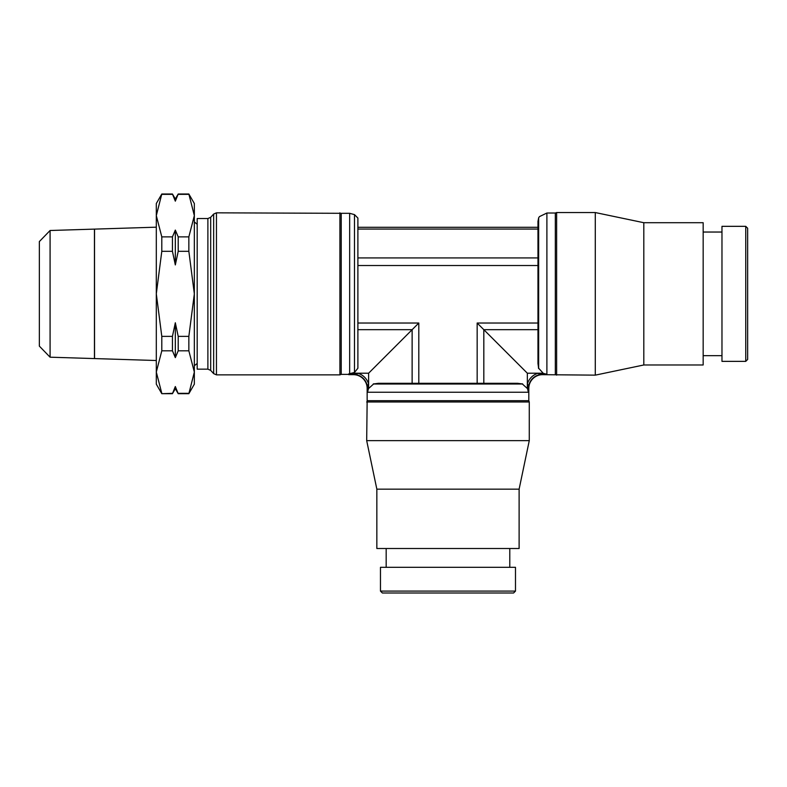 <?xml version="1.0" encoding="UTF-8"?>
<svg xmlns="http://www.w3.org/2000/svg" width="787" height="787" viewBox="0 0 787 787"><rect width="100%" height="100%" fill="white"/><g stroke="black" fill="none" stroke-linecap="round" stroke-linejoin="round"><path stroke-width="1.18" d="M528.48 388.453L528.805 388.453A13.792 13.792 0 0 1 542.587 374.671L540.374 374.278L542.587 374.346A14.107 14.107 0 0 0 528.48 388.453L528.461 387.961M353.373 374.671L355.606 374.278L353.373 374.346A14.107 14.107 0 0 1 367.48 388.453L367.549 386.24L367.155 388.453A13.792 13.792 0 0 0 353.373 374.671L348.7 374.671L348.7 373.923L354.484 372.467L354.484 214.625L357.888 218.058L357.888 368.218L354.484 372.467M537.974 221.344L538.662 217.773L538.662 368.582L537.974 363.555L537.974 221.344M745.751 226.331L747.65 228.24L747.65 359.452L745.751 361.361L721.974 361.361L721.974 226.331L745.751 226.331L745.751 361.361M703.165 232.037L721.974 232.037M721.974 355.655L703.165 355.655M555.327 374.671L555.327 213.021L556.635 212.549L595.287 212.549L643.815 222.711L703.165 222.711L703.165 364.981L643.815 364.981L595.287 375.143L542.587 374.671M643.815 222.711L643.815 364.981M595.287 212.549L595.287 375.143M556.635 212.549L556.635 375.143M543.522 373.609L538.406 367.952M538.662 217.773L539.449 216.622L546.896 213.021L546.896 374.278L542.735 373.215L527.349 373.215L527.349 388.08L528.402 392.241L367.549 392.241L368.611 388.08L368.611 373.215L418.802 323.024L418.802 383.308M207.886 218.54L210.69 217.301L213.651 214.064L216.455 212.834L341.224 213.307L341.224 374.386L339.915 374.858L216.455 374.858L213.651 373.628L210.69 370.392L207.886 369.152L197.193 369.152L197.193 218.54L207.886 218.54L207.886 369.152M339.915 212.834L339.915 374.858M210.69 217.301L210.69 370.392M357.888 218.058L357.888 368.218M341.224 213.307L349.654 213.307L354.484 214.625M349.654 213.307L349.654 373.923M348.7 374.386L341.224 374.386M515.485 591.096L513.586 592.995L382.374 592.995L380.465 591.096L380.465 567.319L515.485 567.319L515.485 591.096L380.465 591.096M509.789 548.509L509.789 567.319M386.171 567.319L386.171 548.509M519.115 489.16L519.115 548.509L376.845 548.509L376.845 489.16L366.683 440.631L367.155 400.672L528.805 400.672L529.277 401.98L529.277 440.631L519.115 489.16L376.845 489.16M529.277 440.631L366.683 440.631M529.277 401.98L366.683 401.98M522.086 383.751L527.743 388.857M522.716 384.007L373.245 384.007L378.272 383.308L517.679 383.308L522.716 384.007M188.85 393.687L194.34 384.174L194.34 372.074L188.85 393.687L178.206 393.687L175.324 388.689L172.442 393.687L175.324 386.535L178.206 393.687M188.85 194.005L194.34 215.618L194.34 203.518L188.85 194.005L178.206 194.005L175.324 201.157L172.442 194.005L161.797 194.005L156.308 203.518L156.308 215.618L161.797 194.005M175.324 264.924L175.324 230.079L178.206 236.877L178.206 251.319L175.324 264.924L172.442 251.319L161.797 251.319L161.797 236.877L156.308 215.618L156.308 384.174L161.797 393.687L172.442 393.687M156.308 227.177L94.519 229.115L94.548 358.577L156.308 360.515M94.499 358.577L94.499 327.412M94.499 260.281L94.548 229.106M39.35 346.123L50.083 357.19L94.45 358.577L94.45 229.115L50.083 230.502L39.35 241.57L39.35 346.123M175.324 388.689L175.324 386.535M172.442 194.005L175.324 199.003L178.206 194.005M175.324 201.157L175.324 199.003M175.324 322.768L178.206 336.374L178.206 350.815L175.324 357.613L175.324 322.768L172.442 336.374L172.442 350.815L161.797 350.815L161.797 336.374L172.442 336.374M172.442 251.319L172.442 236.877L175.324 230.079M175.324 357.613L172.442 350.815M161.797 393.687L172.442 393.333M178.206 393.333L188.85 393.333M178.206 336.374L188.85 336.374L188.85 350.815L178.206 350.815M161.797 236.877L172.442 236.877M178.206 236.877L188.85 236.877L188.85 251.319L178.206 251.319M172.442 194.359L161.797 194.359M188.85 194.359L178.206 194.359M50.083 230.502L50.083 357.19M188.85 236.877L194.34 215.618L194.34 372.074L188.85 350.815M161.797 336.374L156.308 293.846L161.797 251.319M161.797 393.333L156.308 372.074L161.797 350.815M188.85 251.319L194.34 293.846L188.85 336.374M348.7 374.278L355.606 374.278L358.174 373.323A15.878 15.878 0 0 1 368.503 383.653L367.549 386.22L367.549 392.241M542.971 373.323L537.787 373.323L540.354 374.278L546.896 374.278M528.402 392.241L528.402 386.22L527.457 383.653L527.457 388.306M537.974 323.024L477.158 323.024L527.349 373.215M368.218 388.857L373.874 383.751M368.611 373.215L352.123 373.215M537.974 229.056L358.213 229.056M216.455 212.834L216.455 374.858M213.651 214.064L213.651 373.628M358.174 373.323L351.73 373.323M368.503 383.653L368.503 388.306M537.787 373.323A15.878 15.878 0 0 0 527.457 383.653M537.974 329.684L483.818 329.684L483.818 383.308M477.158 323.024L477.158 383.308M358.213 329.684L412.132 329.684L412.132 383.308M418.802 323.024L358.213 323.024M537.974 265.524L358.213 265.524M537.974 257.92L358.213 257.92M197.193 363.446L194.34 365.709M555.327 213.021L546.896 213.021M367.155 388.453L367.155 400.672M528.805 388.453L528.805 400.672M194.34 221.983L197.193 224.246M537.974 227.286L358.213 227.286"/></g></svg>
